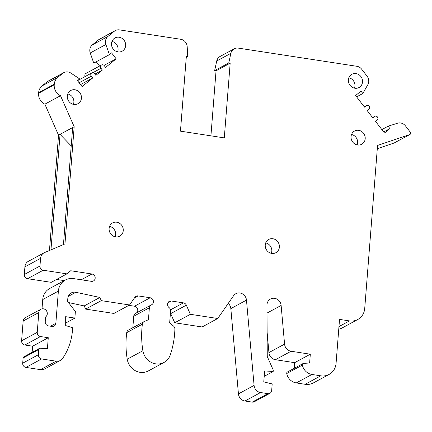 <?xml version="1.0" encoding="UTF-8"?>
<svg xmlns="http://www.w3.org/2000/svg" width="432" height="432" viewBox="0 0 432 432"><rect width="100%" height="100%" fill="white"/><g stroke="black" fill="none" stroke-linecap="round" stroke-linejoin="round"><path stroke-width="0.65" d="M115.312 30.586L99.668 39.047A7.528 6.961 61.6 0 0 98.658 39.728L92.302 44.912A7.528 6.961 61.6 0 0 90.239 52.974L93.76 63.11L109.409 54.643L111.569 52.877L116.165 58.822L105.619 67.43L104.242 65.642A2.257 2.09 61.6 0 0 101.542 64.984A2.257 2.09 61.6 0 0 100.996 68.294L102.373 70.076L95.888 75.373L94.505 73.586A2.257 2.09 61.6 0 0 91.811 72.922A2.257 2.09 61.6 0 0 91.265 76.232L92.642 78.019L82.096 86.621L77.506 80.676L79.666 78.91L70.864 73.089A7.528 6.961 61.6 0 0 63.769 72.646A7.528 6.961 61.6 0 0 62.759 73.321L57.737 77.42A10.541 9.747 61.6 0 0 54.27 84.224L54.221 84.807A10.541 9.747 61.6 0 0 60.507 95.71L74.18 126.722L64.957 243.918L44.599 252.563A7.528 6.961 61.6 0 0 44.048 252.828A7.528 6.961 61.6 0 0 40.565 258.368L39.96 266.031A3.764 3.483 61.6 0 0 43.205 270.232L66.895 273.866L70.718 270.751L91.93 274.001A3.764 3.483 -118.4 0 1 95.099 277.079A3.764 3.483 -118.4 0 1 93.431 280.973A3.764 3.483 -118.4 0 1 91.352 281.329L73.678 278.613A15.061 13.921 61.6 0 0 65.356 280.022A15.061 13.921 61.6 0 0 58.379 291.098L55.847 323.325A3.764 3.483 -118.4 0 1 54.103 326.095A3.764 3.483 -118.4 0 1 52.024 326.446L48.487 325.901A3.764 3.483 -118.4 0 1 45.241 321.7L45.614 316.915A4.52 4.174 61.6 0 0 46.586 310.986A4.52 4.174 61.6 0 0 40.894 309.236A4.52 4.174 61.6 0 0 38.804 312.557L37.244 332.332A3.764 3.483 61.6 0 0 40.495 336.539L48.271 337.732L47.407 348.721L40.171 348.235A1.507 1.393 61.6 0 0 38.756 349.499L38.345 354.742A3.764 3.483 61.6 0 0 41.591 358.949L56.171 361.184A7.528 6.961 61.6 0 0 60.334 360.482A7.528 6.961 61.6 0 0 62.586 358.457A60.237 55.69 61.6 0 0 72.468 330.323L72.668 327.758L65.686 325.577L65.669 316.678L74.86 318.087L75.384 311.494L67.586 301.406L67.819 298.469A7.528 6.961 -118.4 0 1 71.307 292.928A7.528 6.961 -118.4 0 1 75.854 292.297L99.878 297.459L101.282 300.64L129.562 304.981L134.924 297.275A3.764 3.483 -118.4 0 1 136.048 296.266A3.764 3.483 -118.4 0 1 138.127 295.915L150.174 297.761A3.764 3.483 -118.4 0 1 153.344 300.839A3.764 3.483 -118.4 0 1 151.681 304.738A3.764 3.483 -118.4 0 1 151.4 304.868A3.764 3.483 61.6 0 0 151.124 305.003A3.764 3.483 61.6 0 0 149.38 307.773L148.441 319.734L144.369 321.467A3.764 3.483 61.6 0 0 144.094 321.597A3.764 3.483 61.6 0 0 142.371 324.189A90.353 83.538 61.6 0 0 142.873 350.735A15.061 13.921 61.6 0 0 164.02 362.443A15.061 13.921 61.6 0 0 170.267 354.942A90.353 83.538 61.6 0 0 174.884 329.173A3.764 3.483 61.6 0 0 173.356 325.912L169.652 322.99L170.591 311.024A3.764 3.483 61.6 0 0 169.074 307.579A3.764 3.483 -118.4 0 1 169.295 301.363A3.764 3.483 -118.4 0 1 171.374 301.012L183.422 302.864A3.764 3.483 -118.4 0 1 186.338 305.165L190.372 314.307L217.744 318.503L233.582 295.731A7.528 6.961 -118.4 0 1 235.834 293.711A7.528 6.961 -118.4 0 1 246.478 300.127L254.086 385.414A7.528 6.961 61.6 0 0 260.572 392.537L267.851 393.655A3.764 3.483 61.6 0 0 269.93 393.304A3.764 3.483 61.6 0 0 271.674 390.533L272.192 383.94L263.768 381.904L264.632 370.921L273.175 371.488L273.278 370.148L267.262 356.497L266.971 305.203A7.528 6.961 -118.4 0 1 270.481 299.025A7.528 6.961 -118.4 0 1 281.124 305.44L284.575 344.131A7.528 6.961 61.6 0 0 291.065 351.248L310.316 354.202L309.625 362.993L303.583 363.388A1.507 1.393 61.6 0 0 302.378 365.083A11.297 10.444 61.6 0 0 311.92 374.463L320.776 375.824A15.061 13.921 61.6 0 0 329.098 374.42A15.061 13.921 61.6 0 0 336.074 363.344L339.53 319.394L349.429 320.911A15.061 13.921 61.6 0 0 357.75 319.507A15.061 13.921 61.6 0 0 364.727 308.432L377.552 145.449L409.736 134.557A1.507 1.393 61.6 0 0 410.4 132.403A10.541 9.747 61.6 0 0 409.714 131.409L405.448 125.885A7.528 6.961 61.6 0 0 397.575 123.201L388.076 126.22L389.912 128.596L384.507 133.007L375.548 121.414L377.174 120.091A2.257 2.09 61.6 0 0 374.722 116.321A2.257 2.09 61.6 0 0 374.414 116.521L372.794 117.844L367.286 110.711L368.906 109.388A2.257 2.09 61.6 0 0 366.455 105.613A2.257 2.09 61.6 0 0 366.152 105.818L364.527 107.141L355.574 95.548L360.979 91.136L362.821 93.512L367.832 84.688A7.528 6.961 61.6 0 0 367.076 76.194L361.676 69.206A7.528 6.961 61.6 0 0 356.843 66.29L238.361 48.119A7.528 6.961 61.6 0 0 234.203 48.821A7.528 6.961 61.6 0 0 230.861 53.347L228.76 62.953L230.175 63.169L224.294 137.884L180.457 131.161L186.338 56.446L187.747 56.662L187.191 46.651A7.528 6.961 61.6 0 0 180.684 39.269L119.475 29.884A7.528 6.961 61.6 0 0 115.312 30.586A7.528 6.961 61.6 0 0 114.302 31.261L107.946 36.45A7.528 6.961 61.6 0 0 105.889 44.507L109.409 54.643M96.25 61.765L99.56 66.053M101.542 64.984L85.898 73.445A2.257 2.09 61.6 0 0 85.185 76.513M63.769 72.646L48.125 81.113A7.528 6.961 61.6 0 0 47.115 81.788L42.093 85.887A10.541 9.747 61.6 0 0 38.621 92.691L38.578 93.269A10.541 9.747 61.6 0 0 44.863 104.177L58.536 135.184L49.459 250.501M44.048 252.828L28.404 261.295A7.528 6.961 61.6 0 0 24.916 266.83L24.316 274.498A3.764 3.483 61.6 0 0 27.562 278.699L51.246 282.334L66.895 273.866M56.587 279.445L64.244 280.622M65.356 280.022L49.712 288.484A15.061 13.921 61.6 0 0 42.736 299.56L42.007 308.837M40.894 309.236L25.25 317.698A4.52 4.174 61.6 0 0 23.155 321.025L21.6 340.799A3.764 3.483 61.6 0 0 24.845 345.006L32.627 346.199L32.141 352.35M39.452 348.392L23.809 356.854A1.507 1.393 61.6 0 0 23.112 357.966L22.696 363.209A3.764 3.483 61.6 0 0 25.947 367.411L40.527 369.652A7.528 6.961 61.6 0 0 44.685 368.944L60.334 360.482M68.467 302.535L84.235 305.926L85.633 309.107L113.918 313.448L129.562 304.981M128.86 305.359L134.53 306.229A3.764 3.483 -118.4 0 1 137.646 309.08A3.764 3.483 -118.4 0 1 136.404 312.968M151.124 305.003L135.481 313.47A3.764 3.483 61.6 0 0 133.736 316.24L132.835 327.688M144.094 321.597L128.45 330.064A3.764 3.483 61.6 0 0 126.722 332.656A90.353 83.538 61.6 0 0 127.224 359.203A15.061 13.921 61.6 0 0 148.376 370.91L164.02 362.443M170.429 313.124A3.764 3.483 -118.4 0 1 170.694 313.632L174.728 322.774L202.095 326.97L217.744 318.503M228.258 303.383A7.528 6.961 -118.4 0 1 230.834 308.594L238.442 393.881A7.528 6.961 61.6 0 0 244.928 401.004L252.207 402.116A3.764 3.483 61.6 0 0 254.286 401.765L269.93 393.304M267.122 332.327L268.931 352.593A7.528 6.961 61.6 0 0 275.416 359.716L294.667 362.669L294.224 368.318M303.048 363.544L287.404 372.011A1.507 1.393 61.6 0 0 286.729 373.55A11.297 10.444 61.6 0 0 296.271 382.93L305.132 384.291A15.061 13.921 61.6 0 0 313.454 382.887L329.098 374.42M338.758 329.222A15.061 13.921 61.6 0 0 342.106 327.974L357.75 319.507M377.298 148.705L394.092 143.019A1.507 1.393 61.6 0 0 394.292 142.933L409.936 134.465M234.203 48.821L220.072 56.468A7.528 6.961 61.6 0 0 216.729 60.993L214.628 70.6L216.043 70.816L210.924 135.832M362.507 81.988A7.528 6.961 61.6 0 0 359.213 74.909A7.528 6.961 61.6 0 0 351.853 74.282A7.528 6.961 61.6 0 0 348.37 79.817A7.528 6.961 61.6 0 0 351.664 86.897A7.528 6.961 61.6 0 0 359.024 87.523A7.528 6.961 61.6 0 0 362.507 81.988M365.197 138.742A7.528 6.961 61.6 0 0 361.903 131.657A7.528 6.961 61.6 0 0 354.548 131.036A7.528 6.961 61.6 0 0 351.059 136.571A7.528 6.961 61.6 0 0 354.353 143.651A7.528 6.961 61.6 0 0 361.714 144.277A7.528 6.961 61.6 0 0 365.197 138.742M279.38 247.153A7.528 6.961 61.6 0 0 276.086 240.073A7.528 6.961 61.6 0 0 268.726 239.447A7.528 6.961 61.6 0 0 265.243 244.987A7.528 6.961 61.6 0 0 268.537 252.067A7.528 6.961 61.6 0 0 275.897 252.693A7.528 6.961 61.6 0 0 279.38 247.153M123.25 230.618A7.528 6.961 61.6 0 0 119.956 223.538A7.528 6.961 61.6 0 0 112.595 222.912A7.528 6.961 61.6 0 0 109.112 228.452A7.528 6.961 61.6 0 0 112.406 235.532A7.528 6.961 61.6 0 0 119.767 236.158A7.528 6.961 61.6 0 0 123.25 230.618M81.437 98.177A7.528 6.961 61.6 0 0 78.143 91.098A7.528 6.961 61.6 0 0 70.783 90.472A7.528 6.961 61.6 0 0 67.295 96.012A7.528 6.961 61.6 0 0 70.589 103.091A7.528 6.961 61.6 0 0 77.949 103.718A7.528 6.961 61.6 0 0 81.437 98.177M125.642 45.657A7.528 6.961 61.6 0 0 122.348 38.572A7.528 6.961 61.6 0 0 114.988 37.946A7.528 6.961 61.6 0 0 111.505 43.486A7.528 6.961 61.6 0 0 114.799 50.566A7.528 6.961 61.6 0 0 122.153 51.192A7.528 6.961 61.6 0 0 125.642 45.657M71.221 145.903L60.048 134.368L50.96 249.863M62.662 244.895L63.466 244.436M58.536 135.184L72.668 127.537L63.455 244.555M72.668 127.537L74.18 126.722M44.863 104.177L60.507 95.71M80.519 84.58L92.642 78.019M94.916 74.115L102.373 70.076M104.02 65.394L116.165 58.822M186.257 57.472L187.747 56.662M216.043 70.816L230.175 63.169M214.628 70.6L228.76 62.953M32.627 346.199L48.271 337.732M65.68 323.055L74.86 318.087M84.235 305.926L99.878 297.459M85.633 309.107L101.282 300.64M174.728 322.774L190.372 314.307M264.206 376.342L273.175 371.488M294.667 362.669L310.316 354.202M381.856 129.584L388.076 126.22M383.697 131.96L389.912 128.596M356.6 96.876L362.821 93.512M354.472 88.155A7.528 6.961 61.6 0 0 354.937 86.081A7.528 6.961 61.6 0 0 348.84 77.744M357.161 144.909A7.528 6.961 61.6 0 0 357.626 142.835A7.528 6.961 61.6 0 0 351.529 134.498M271.345 253.325A7.528 6.961 61.6 0 0 271.809 251.251A7.528 6.961 61.6 0 0 265.707 242.914M115.214 236.79A7.528 6.961 61.6 0 0 115.679 234.716A7.528 6.961 61.6 0 0 109.577 226.379M73.397 104.35A7.528 6.961 61.6 0 0 73.867 102.276A7.528 6.961 61.6 0 0 67.765 93.938M117.601 51.824A7.528 6.961 61.6 0 0 118.071 49.75A7.528 6.961 61.6 0 0 111.969 41.413M216.729 60.993L230.861 53.347M394.092 143.019L409.736 134.557M38.578 93.269L54.221 84.807M38.621 92.691L54.27 84.224M42.093 85.887L57.737 77.42M47.115 81.788L62.759 73.321M79.142 82.793L91.265 76.232M92.864 72.695L100.996 68.294M90.239 52.974L105.889 44.507M92.302 44.912L107.946 36.45M98.658 39.728L114.302 31.261M24.916 266.83L40.565 258.368M24.316 274.498L39.96 266.031M27.562 278.699L43.205 270.232M81.254 279.779L91.93 274.001M42.736 299.56L58.379 291.098M50.506 326.214L55.847 323.325M23.155 321.025L38.804 312.557M21.6 340.799L37.244 332.332M24.845 345.006L40.495 336.539M23.112 357.966L38.756 349.499M22.696 363.209L38.345 354.742M25.947 367.411L41.591 358.949M40.527 369.652L56.171 361.184M68.288 296.39L75.854 292.297M134.503 297.875L138.127 295.915M134.53 306.229L150.174 297.761M133.736 316.24L149.38 307.773M126.722 332.656L142.371 324.189M127.224 359.203L142.873 350.735M167.864 302.913L171.374 301.012M170.505 309.852L183.422 302.864M170.694 313.632L186.338 305.165M230.834 308.594L246.478 300.127M238.442 393.881L254.086 385.414M244.928 401.004L260.572 392.537M252.207 402.116L267.851 393.655M267.014 313.076L281.124 305.44M268.931 352.593L284.575 344.131M275.416 359.716L291.065 351.248M286.729 373.55L302.378 365.083M296.271 382.93L311.92 374.463M305.132 384.291L320.776 375.824M338.969 326.576L349.429 320.911M372.551 117.531L374.414 116.521M364.284 106.828L366.152 105.818M77.544 80.644L91.811 72.922M372.53 117.504L374.722 116.321M364.262 106.801L366.455 105.613"/></g></svg>

